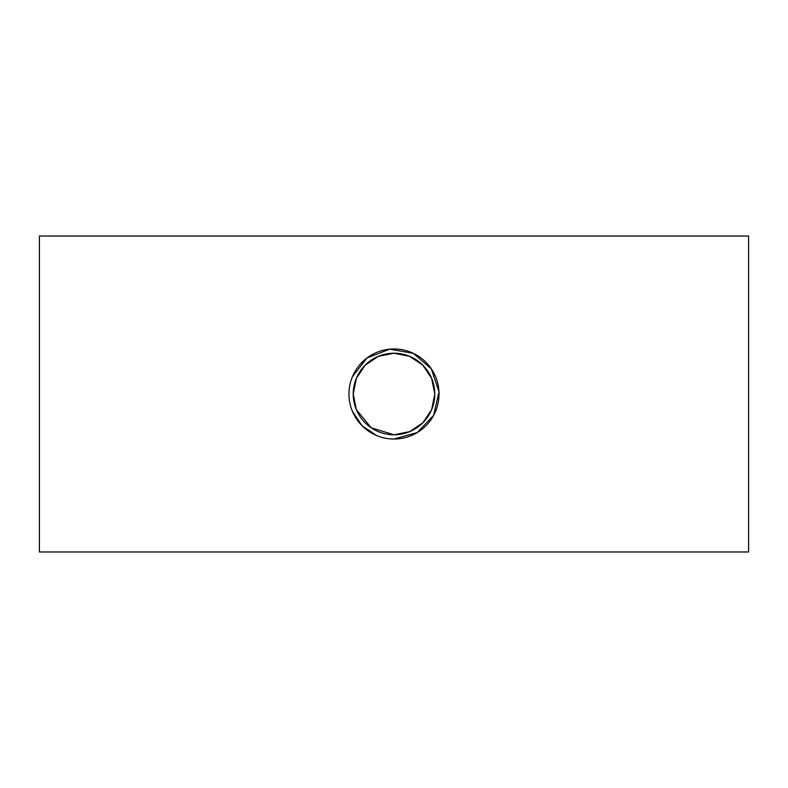 <?xml version="1.0" encoding="UTF-8"?>
<svg xmlns="http://www.w3.org/2000/svg" width="788" height="788" viewBox="0 0 788 788"><rect width="100%" height="100%" fill="white"/><g stroke="black" fill="none" stroke-linecap="round" stroke-linejoin="round"><path stroke-width="1.18" d="M353.221 394A40.779 40.779 0 0 1 414.389 358.688A40.779 40.779 0 0 1 414.389 429.312A40.779 40.779 0 0 1 353.221 394L356.343 409.642L371.237 427.815L394 434.779L409.642 431.657L422.831 422.841L431.657 409.642L434.779 394L431.657 378.358L422.831 365.159L409.642 356.343L394 353.221L378.358 356.343L365.169 365.159L356.343 378.358L353.221 394M348.966 394A45.034 45.034 0 0 0 416.517 432.996A45.034 45.034 0 0 0 416.517 355.004A45.034 45.034 0 0 0 348.966 394M376.723 435.587L362.155 425.845L352.413 411.277M352.413 376.723L367.05 357.929L389.676 349.183L413.326 353.329L431.341 368.853L438.985 391.853L433.656 415.335L417.266 432.543L394 439.034M39.4 551.974L39.4 236.026L748.6 236.026L748.6 551.974L39.4 551.974"/></g></svg>
